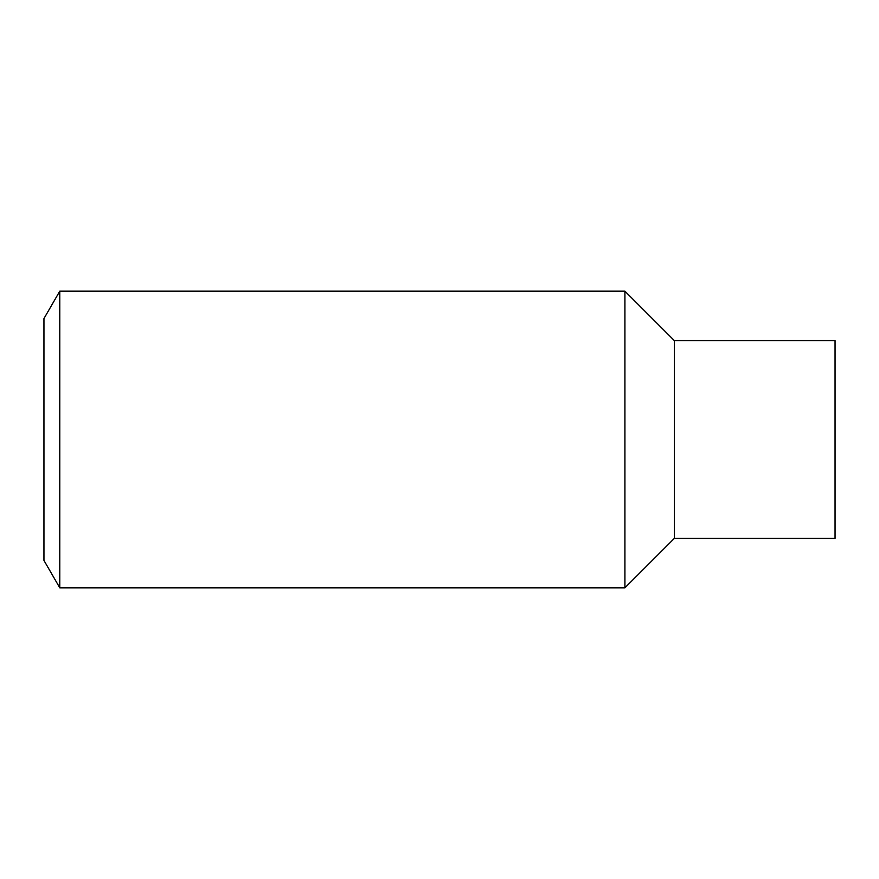 <?xml version="1.0" encoding="UTF-8"?>
<svg xmlns="http://www.w3.org/2000/svg" width="879" height="879" viewBox="0 0 879 879"><rect width="100%" height="100%" fill="white"/><g stroke="black" fill="none" stroke-linecap="round" stroke-linejoin="round"><path stroke-width="1.32" d="M674.358 340.612L674.358 538.387L835.05 538.387L835.05 340.612L674.358 340.612L624.914 291.169L59.783 291.169L59.783 587.831L43.95 560.417L43.95 318.583L59.783 291.169M674.358 538.387L624.914 587.831L624.914 291.169M624.914 587.831L59.783 587.831"/></g></svg>
